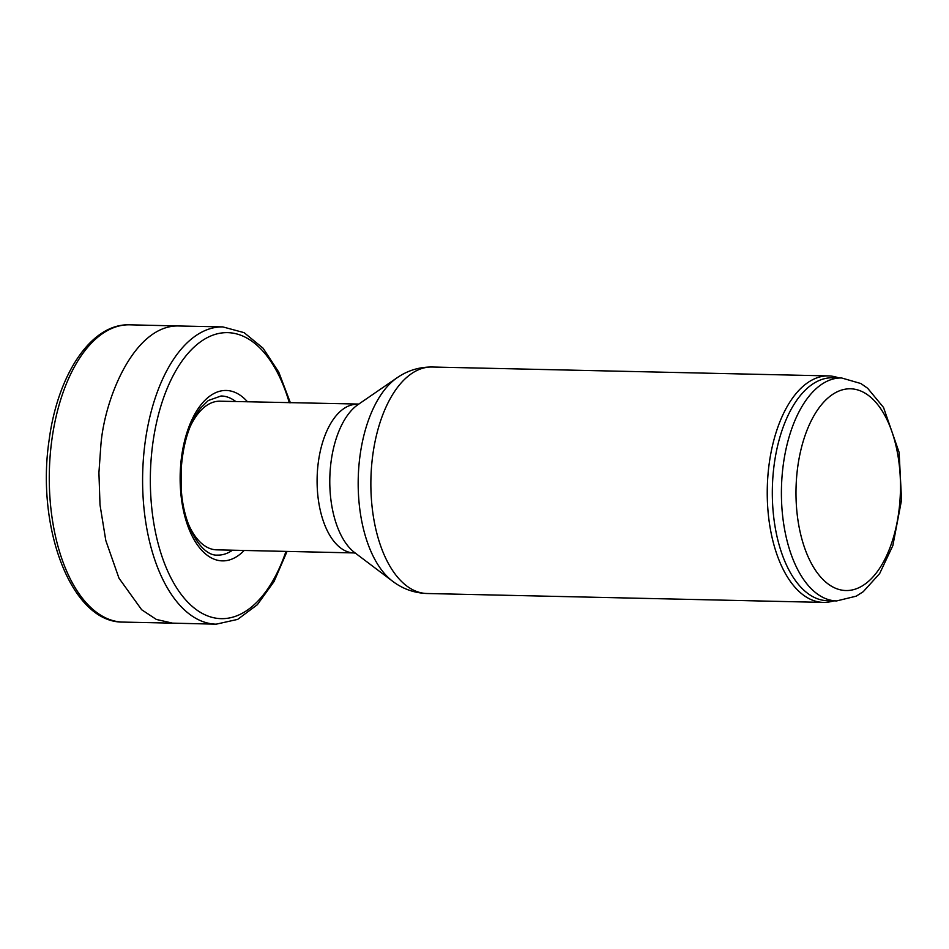 <?xml version="1.0" encoding="UTF-8"?>
<svg xmlns="http://www.w3.org/2000/svg" width="949" height="949" viewBox="0 0 949 949"><rect width="100%" height="100%" fill="white"/><g stroke="black" fill="none" stroke-linecap="round" stroke-linejoin="round"><path stroke-width="1.42" d="M190.156 426.67A74.342 38.47 -88.7 0 1 220.026 401.202L358.912 404.06M357.263 404.286A74.342 38.47 -88.7 0 0 317.191 475.698A74.342 38.47 -88.7 0 0 353.93 552.923L216.68 549.839A74.342 38.47 -88.7 0 1 187.997 523.053M833.72 600.859A113.275 58.624 -88.7 0 1 823.364 602.401A113.275 58.624 -88.7 0 1 767.385 484.725A113.275 58.624 -88.7 0 1 828.441 375.911A113.275 58.624 -88.7 0 1 838.726 377.904M836.65 600.931L827.564 600.729A111.508 57.699 -88.7 0 1 772.462 484.892A111.508 57.699 -88.7 0 1 832.558 377.773L841.644 377.975L860.873 383.538L867.647 388.26L883.519 407.441L899.118 452.424L901.55 499.981L892.855 545.592L879.652 573.587L863.258 591.678L856.235 596.162L836.65 600.931A111.508 57.699 -88.7 0 1 781.549 485.093A111.508 57.699 -88.7 0 1 841.644 377.975M178.958 325.982C134.378 324.428 104.319 398.639 100.855 445.449L98.921 472.732L100.013 504.892L105.802 540.515L118.981 578.19L141.662 609.744L156.336 619.436L172.493 623.137L123.026 622.093A148.673 76.94 91.3 0 1 51.792 440.372A148.673 76.94 91.3 0 1 129.705 324.819L178.958 325.982M392.495 581.156L354.784 552.698A79.075 40.926 -88.7 0 1 329.884 475.852A79.075 40.926 -88.7 0 1 358.117 404.535L397.05 377.797C407.524 370.537 419.197 366.943 432.056 367.014A113.275 58.624 -88.7 0 0 371.012 475.829A113.275 58.624 -88.7 0 0 426.979 593.505C414.12 593.006 402.625 588.89 392.495 581.156A108.53 56.169 -88.7 0 1 358.319 475.674A108.53 56.169 -88.7 0 1 397.05 377.797M796.116 485.71A100.891 52.207 -88.7 0 1 877.493 404.333A100.891 52.207 -88.7 0 1 871.087 578.914A100.891 52.207 -88.7 0 1 796.116 485.71M290.382 402.779L278.757 372.127L263.098 348.224L244.118 332.66L222.825 326.907A148.673 76.94 91.3 0 0 142.777 470.135A148.673 76.94 91.3 0 0 143.453 502.377A148.673 76.94 91.3 0 0 216.158 624.181L172.457 623.137M235.803 401.557A79.586 41.187 91.3 0 0 221.07 395.982L208.282 400.525L200.524 408.165C189.741 422.305 183.335 442.198 181.283 467.845L181.117 485.746C182.267 525.355 201.615 556.434 217.499 555.106A79.586 41.187 91.3 0 0 232.469 550.195M289.303 402.756A143.038 74.022 91.3 0 0 208.614 336.966A143.038 74.022 91.3 0 0 150.535 469.672A143.038 74.022 91.3 0 0 151.105 500.704A143.038 74.022 91.3 0 0 208.045 616.067A143.038 74.022 91.3 0 0 285.969 551.393M247.523 401.818A85.244 44.117 91.3 0 0 180.476 467.893A85.244 44.117 91.3 0 0 180.334 486.434A85.244 44.117 91.3 0 0 244.19 550.456M353.93 552.923L355.567 553.22M828.441 375.911L432.056 367.014M823.364 602.401L426.979 593.505M123.026 622.093C71.329 622.912 35.979 527.62 49.087 440.36C57.592 374.796 90.997 323.324 129.705 324.819M222.825 326.907L179.124 325.993M216.158 624.181L237.677 619.389L257.345 604.703L274.059 581.523L287.049 551.416"/></g></svg>
